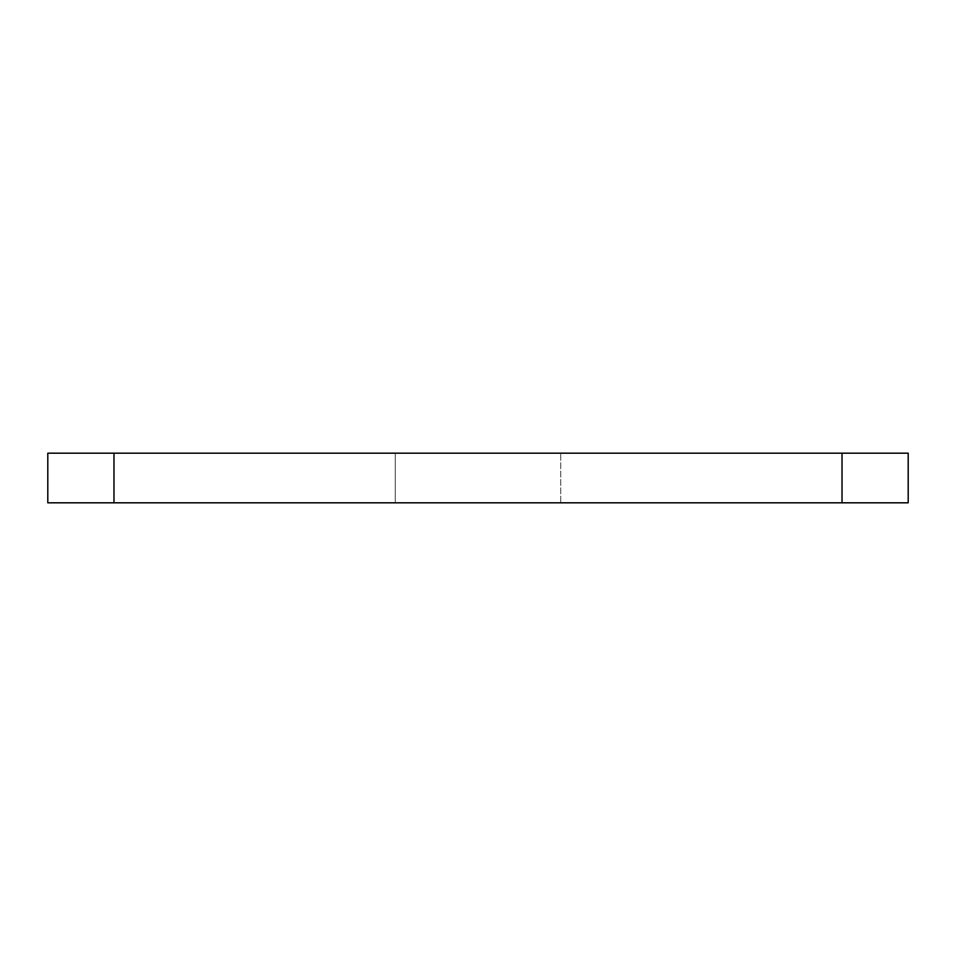<?xml version="1.0" encoding="UTF-8"?>
<svg xmlns="http://www.w3.org/2000/svg" width="956" height="956" viewBox="0 0 956 956"><rect width="100%" height="100%" fill="white"/><g stroke="black" fill="none" stroke-linecap="round" stroke-linejoin="round"><path stroke-width="0.72" stroke-dasharray="4.78 3.58" d="M395.27 502.82L395.27 453.18L560.73 453.18L395.27 453.18L560.73 453.18L395.27 453.18L395.27 502.82L560.73 502.82L560.73 453.18L560.73 502.82L395.27 502.82M47.8 502.82L908.2 502.82L908.2 453.18L47.8 453.18L47.8 502.82M113.979 502.82L113.979 453.18M842.021 502.82L842.021 453.18"/><path stroke-width="1.43" d="M908.2 502.82L47.8 502.82L47.8 453.18L908.2 453.18L908.2 502.82M842.021 502.82L842.021 453.18M113.979 502.82L113.979 453.18"/></g></svg>
